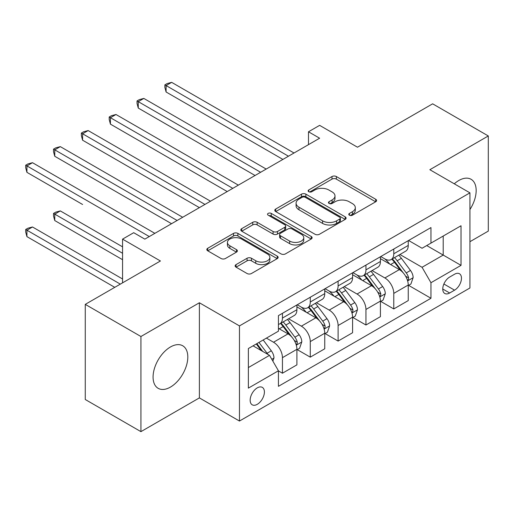 <?xml version="1.0" encoding="UTF-8"?>
<svg xmlns="http://www.w3.org/2000/svg" width="514" height="514" viewBox="0 0 514 514"><rect width="100%" height="100%" fill="white"/><g stroke="black" fill="none" stroke-linecap="round" stroke-linejoin="round"><path stroke-width="0.77" d="M349.417 215.193A2.165 1.246 0 0 0 352.476 215.193L375.695 201.784A3.09 1.786 0 0 0 376.601 200.524A3.09 1.786 0 0 0 375.695 199.259L336.355 176.546A3.09 1.786 0 0 0 331.986 176.546L308.76 189.955A2.165 1.246 0 0 0 308.13 190.835A2.165 1.246 0 0 0 308.76 191.722A2.165 1.246 0 0 0 311.825 191.722L314.825 189.987A9.888 5.712 0 0 1 328.819 189.987L332.095 191.876A9.888 5.712 0 0 1 334.993 195.918A9.888 5.712 0 0 1 332.095 199.952L329.089 201.687A2.165 1.246 0 0 0 328.452 202.574A2.165 1.246 0 0 0 329.089 203.454A2.165 1.246 0 0 0 332.147 203.454L335.154 201.719A9.888 5.712 0 0 1 349.141 201.719L352.424 203.615A9.888 5.712 0 0 1 355.315 207.65A9.888 5.712 0 0 1 352.424 211.691L349.417 213.426A2.165 1.246 0 0 0 348.781 214.306A2.165 1.246 0 0 0 349.417 215.193L349.417 213.426M170.436 387.1A24.563 14.18 120 0 0 186.486 365.454A24.563 14.18 120 0 0 182.721 345.774A24.563 14.18 120 0 0 170.436 346.989A24.563 14.18 120 0 0 154.393 368.634A24.563 14.18 120 0 0 158.158 388.321A24.563 14.18 120 0 0 170.436 387.1M469.931 209.526A24.563 14.18 120 0 0 471.075 179.29A24.563 14.18 120 0 0 458.796 180.51A24.563 14.18 120 0 0 454.273 183.813M257.276 404.325A10.074 5.821 120 0 0 263.862 395.446A10.074 5.821 120 0 0 262.32 387.376A10.074 5.821 120 0 0 257.276 387.871A10.074 5.821 120 0 0 250.697 396.75A10.074 5.821 120 0 0 252.239 404.826A10.074 5.821 120 0 0 257.276 404.325M236.035 264.626A3.09 1.786 0 0 0 235.129 265.886A3.09 1.786 0 0 0 236.035 267.151L247.073 273.519A3.09 1.786 0 0 0 251.442 273.519L277.232 258.632A3.09 1.786 0 0 0 278.138 257.366A3.09 1.786 0 0 0 277.232 256.107L237.892 233.395A3.09 1.786 0 0 0 233.523 233.395L207.727 248.281A3.09 1.786 0 0 0 206.827 249.547A3.09 1.786 0 0 0 207.727 250.806L221.065 258.503A3.09 1.786 0 0 0 225.434 258.503L236.472 252.13A3.09 1.786 0 0 0 237.378 250.871A3.09 1.786 0 0 0 236.472 249.611L229.861 245.788A8.269 4.774 0 0 1 227.439 242.415A8.269 4.774 0 0 1 232.54 238.008A8.269 4.774 0 0 1 241.554 239.042L267.453 253.993A8.269 4.774 0 0 1 269.876 257.366A8.269 4.774 0 0 1 264.768 261.78A8.269 4.774 0 0 1 255.76 260.746L251.442 258.253A3.09 1.786 0 0 0 247.073 258.253L236.035 264.626L236.035 267.151M469.931 241.702L488.3 231.094L488.3 135.959L432.634 103.822L357.481 147.21L319.624 125.358L308.49 131.783L319.624 138.215L144.832 239.132L133.698 232.701L122.563 239.132L122.563 282.841M140.932 336.509L140.932 431.644L199.381 397.9L199.381 302.765L140.932 336.509L85.266 304.372L160.419 260.983L122.563 239.132M199.381 302.765L239.466 325.908L469.931 192.846L469.931 287.981L239.466 421.043L239.466 325.908M488.3 135.959L429.852 169.71L469.931 192.846M315.043 234.275A3.09 1.786 0 0 0 319.419 234.275L345.209 219.388A3.09 1.786 0 0 0 346.115 218.122A3.09 1.786 0 0 0 345.209 216.863L305.869 194.151A3.09 1.786 0 0 0 301.493 194.151L275.703 209.037A3.09 1.786 0 0 0 274.797 210.303A3.09 1.786 0 0 0 275.703 211.562L315.043 234.275M269.028 215.662A2.165 1.246 0 0 1 271.225 215.964L271.225 213.394L311.221 236.485A3.09 1.786 0 0 1 312.126 237.744A3.09 1.786 0 0 1 311.221 239.01L285.431 253.897A3.09 1.786 0 0 1 281.062 253.897L241.715 231.184L241.715 228.659A3.09 1.786 0 0 0 240.809 229.925A3.09 1.786 0 0 0 241.715 231.184M241.715 228.659L252.753 222.292A3.09 1.786 0 0 1 257.128 222.292L273.082 231.499A3.09 1.786 0 0 0 277.451 231.499L284.775 227.272A3.09 1.786 0 0 0 285.681 226.012A3.09 1.786 0 0 0 284.775 224.746L268.16 215.16A2.165 1.246 0 0 1 267.531 214.274A2.165 1.246 0 0 1 268.867 213.124A2.165 1.246 0 0 1 271.225 213.394M140.932 431.644L85.266 399.506L85.266 304.372M454.562 274.225L449.666 277.052A9.76 5.635 120 0 0 443.286 285.656A9.76 5.635 120 0 0 444.783 293.481A9.76 5.635 120 0 0 449.666 292.999L454.562 290.166A9.76 5.635 120 0 0 460.942 281.569A9.76 5.635 120 0 0 459.445 273.744A9.76 5.635 120 0 0 454.562 274.225M408.585 240.481L422.058 248.256L430.963 243.116L430.963 227.561L278.434 315.622L278.434 331.177L248.371 348.531L248.371 388.128L278.434 370.774L278.434 386.329L430.963 298.268L430.963 282.713L422.058 267.286L399.911 254.501M430.963 243.116L461.026 225.762L461.026 265.359L430.963 282.713M199.381 397.9L239.466 421.043M308.49 131.783L308.49 144.64M426.729 245.557L443.209 255.072L443.209 236.042L461.026 225.762M422.058 267.286L443.209 255.072L461.026 265.359M248.371 367.561L269.522 355.347L253.049 345.832M278.434 370.902L282.443 373.215L282.443 357.66A12.593 7.273 -120 0 0 273.532 342.234L266.406 338.122M282.443 373.215L296.912 364.863L296.912 349.308A12.593 7.273 -120 0 0 288.007 333.875L278.434 328.35M297.246 349.629L310.276 357.146L310.276 341.592A12.593 7.273 -120 0 0 301.365 326.165L288.579 318.783M310.276 357.146L324.745 348.794L324.745 333.233A12.593 7.273 -120 0 0 315.84 317.806L296.912 306.884M325.079 333.554L338.109 341.078L338.109 325.523A12.593 7.273 -120 0 0 329.204 310.096L316.412 302.714M338.109 341.078L352.585 332.719L352.585 317.164A12.593 7.273 -120 0 0 343.673 301.737L324.745 290.808M352.919 317.485L365.942 325.009L365.942 309.454A12.593 7.273 -120 0 0 357.037 294.027L344.245 286.639M365.942 325.009L380.418 316.65L380.418 301.095A12.593 7.273 -120 0 0 371.506 285.668L352.585 274.739M380.752 301.416L393.775 308.94L393.775 293.385A12.593 7.273 -120 0 0 384.87 277.952L372.078 270.57M393.775 308.94L408.251 300.581L408.251 285.026A12.593 7.273 -120 0 0 399.346 269.599L380.418 258.671M380.752 256.55L384.87 258.928A12.593 7.273 -120 0 0 391.167 259.551A12.593 7.273 -120 0 0 393.775 253.787L393.775 249.027M352.912 272.619L357.037 274.996A12.593 7.273 -120 0 0 363.334 275.62A12.593 7.273 -120 0 0 365.942 269.856L365.942 265.096M325.079 288.688L329.204 291.065A12.593 7.273 -120 0 0 335.501 291.689A12.593 7.273 -120 0 0 338.109 285.925L338.109 281.171M297.246 304.757L301.365 307.134A12.593 7.273 -120 0 0 307.668 307.764A12.593 7.273 -120 0 0 310.276 301.994L310.276 297.24M408.585 285.347L430.963 298.268M391.167 259.551L405.642 251.198A12.593 7.273 -120 0 0 408.251 245.429L408.251 240.674M363.334 275.62L377.809 267.267A12.593 7.273 -120 0 0 380.418 261.498L380.418 256.743M335.501 291.689L349.97 283.336A12.593 7.273 -120 0 0 352.585 277.566L352.585 272.812M307.668 307.764L322.137 299.405A12.593 7.273 -120 0 0 324.745 293.642L324.745 288.881M278.434 324.34A12.593 7.273 -120 0 0 279.834 323.833L294.304 315.474A12.593 7.273 -120 0 0 296.912 309.711L296.912 304.95M279.834 323.833A12.593 7.273 -120 0 0 282.443 318.063L282.443 313.309M269.522 355.347L278.434 370.774M350.278 215.494L352.424 214.261A9.888 5.712 0 0 0 355.315 210.22L355.315 207.65M334.993 195.918L334.993 198.488A9.888 5.712 0 0 1 332.095 202.522L329.956 203.762M375.657 201.809L336.355 179.116A3.09 1.786 0 0 0 331.986 179.116L309.627 192.024M345.17 219.407L305.869 196.721A3.09 1.786 0 0 0 301.493 196.721L275.748 211.588M339.741 219.009A2.165 1.246 0 0 0 340.377 218.122A2.165 1.246 0 0 0 339.741 217.242L305.213 197.305A2.165 1.246 0 0 0 302.148 197.305L298.981 199.136A9.888 5.712 0 0 0 296.083 203.171A9.888 5.712 0 0 0 298.981 207.206L322.586 220.84A9.888 5.712 0 0 0 336.574 220.84L339.741 219.009L339.741 221.579A2.165 1.246 0 0 0 340.377 220.699L340.377 218.122M296.083 203.171L296.083 205.741A9.888 5.712 0 0 0 298.981 209.783L298.981 207.206M339.741 221.579L336.574 223.41A9.888 5.712 0 0 1 322.586 223.41L298.981 209.783M241.76 231.21L252.753 224.862L252.753 222.292M285.681 226.012L285.681 228.582A3.09 1.786 0 0 1 284.775 229.842L277.451 234.069A3.09 1.786 0 0 1 273.082 234.069L257.128 224.862A3.09 1.786 0 0 0 252.753 224.862M271.225 215.964L311.182 239.036M289.639 241.06A8.269 4.774 0 0 0 298.647 242.094A8.269 4.774 0 0 0 303.755 237.686A8.269 4.774 0 0 0 301.332 234.307L292.203 229.038A3.09 1.786 0 0 0 287.834 229.038L280.515 233.266A3.09 1.786 0 0 0 279.61 234.532A3.09 1.786 0 0 0 280.515 235.791L289.639 241.06L289.639 243.63A8.269 4.774 0 0 0 298.647 244.664A8.269 4.774 0 0 0 303.755 240.256L303.755 237.686M279.61 234.532L279.61 237.102A3.09 1.786 0 0 0 280.515 238.361L280.515 235.791M289.639 243.63L280.515 238.361M269.876 257.366L269.876 259.943A8.269 4.774 0 0 1 264.768 264.35A8.269 4.774 0 0 1 255.76 263.316L251.442 260.823A3.09 1.786 0 0 0 247.073 260.823L236.074 267.171M227.439 242.415L227.439 244.985A8.269 4.774 0 0 0 229.861 248.365L229.861 245.788M236.427 252.156L229.861 248.365M277.194 258.658L237.892 235.965A3.09 1.786 0 0 0 233.523 235.965L207.772 250.832M408.251 285.54L410.924 283.998L413.147 277.566A8.346 4.819 -120 0 0 410.487 270.46L401.389 258.317A24.087 13.91 -120 0 0 398.755 255.169M389.708 264.035A24.087 13.91 -120 0 0 384.774 258.876M407.486 280.432L408.457 279.378L408.643 277.926A8.346 4.819 -120 0 0 406.253 272.908L397.155 260.759A24.087 13.91 -120 0 0 394.527 257.61M392.285 258.908A19.995 11.546 60 0 1 395.568 262.641L403.265 272.915M166.093 156.275L227.214 191.561L110.426 124.137L110.426 117.706L115.991 114.493L238.348 185.136M391.854 259.152A24.087 13.91 60 0 1 394.482 262.301L400.534 270.377M288.45 156.211L166.093 85.568L171.663 82.356L294.021 152.999M282.886 159.424L166.093 91.993L166.093 85.568L164.872 84.861L167.095 83.576L171.663 82.356M166.093 91.993L164.872 87.431L164.872 84.861M380.418 301.609L383.091 300.067L385.314 293.642A8.346 4.819 -120 0 0 382.647 286.536L373.549 274.386A24.087 13.91 -120 0 0 370.922 271.238M361.875 280.104A24.087 13.91 -120 0 0 356.941 274.945M379.653 296.501L380.623 295.454L380.81 293.995A8.346 4.819 -120 0 0 378.42 288.977L369.322 276.828A24.087 13.91 -120 0 0 366.694 273.679M364.452 274.977A19.995 11.546 60 0 1 367.735 278.71L375.432 288.984M138.26 172.344L199.381 207.63L82.593 140.206L82.593 133.775L88.157 130.562L210.515 201.205M364.021 275.228A24.087 13.91 60 0 1 366.649 278.376L372.695 286.446M352.585 317.678L355.251 316.136L357.481 309.711A8.346 4.819 -120 0 0 354.814 302.605L345.716 290.455A24.087 13.91 -120 0 0 343.089 287.307M334.042 296.173A24.087 13.91 -120 0 0 329.108 291.014M351.82 312.57L352.79 311.523L352.977 310.064A8.346 4.819 -120 0 0 350.587 305.046L341.489 292.903A24.087 13.91 -120 0 0 338.861 289.755M336.619 291.046A19.995 11.546 60 0 1 339.902 294.779L347.599 305.059M110.426 188.413L171.547 223.706L54.76 156.275L54.76 149.844L60.324 146.631L182.682 217.274M336.188 291.297A24.087 13.91 60 0 1 338.816 294.445L344.862 302.515M324.745 333.747L327.418 332.205L329.647 325.78A8.346 4.819 -120 0 0 326.981 318.674L317.883 306.524A24.087 13.91 -120 0 0 315.255 303.382M306.209 312.249A24.087 13.91 -120 0 0 301.275 307.083M323.987 328.639L324.957 327.591L325.144 326.133A8.346 4.819 -120 0 0 322.753 321.115L313.656 308.972A24.087 13.91 -120 0 0 311.028 305.824M308.786 307.115A19.995 11.546 60 0 1 312.069 310.848L319.766 321.128M82.593 204.482L26.927 172.344L26.927 165.913L32.491 162.7L154.849 233.343M308.355 307.366A24.087 13.91 60 0 1 310.983 310.514L317.029 318.584M260.617 172.28L138.26 101.637L143.83 98.425L266.188 169.067M255.053 175.492L138.26 108.062L138.26 101.637L137.039 100.93L139.262 99.645L143.83 98.425M138.26 108.062L137.039 103.5L137.039 100.93M232.784 188.349L109.199 116.999L111.429 115.714L115.991 114.493M110.426 124.137L109.199 119.569L109.199 116.999M204.951 204.418L81.366 133.068L83.596 131.783L88.157 130.562M82.593 140.206L81.366 135.638L81.366 133.068M296.912 349.822L299.585 348.274L301.814 341.849A8.346 4.819 -120 0 0 299.148 334.743L290.05 322.599A24.087 13.91 -120 0 0 287.422 319.451M296.154 344.708L297.124 343.66L297.304 342.202A8.346 4.819 -120 0 0 294.92 337.184L285.823 325.041A24.087 13.91 -120 0 0 283.188 321.892M280.952 323.184A19.995 11.546 60 0 1 284.229 326.917L291.933 337.197M122.563 246.842L60.324 210.913L54.76 214.126L54.76 220.551L122.563 259.698M280.522 323.434A24.087 13.91 60 0 1 283.15 326.583L289.196 334.659M54.76 220.551L53.533 215.989L53.533 213.419L122.563 253.273M53.533 213.419L55.763 212.134L60.324 210.913M177.118 220.487L53.533 149.137L55.763 147.852L60.324 146.631M54.76 156.275L53.533 151.707L53.533 149.137M272.863 361.13L273.975 357.917A8.346 4.819 -120 0 0 271.315 350.811L263.194 339.972M122.563 278.986L32.491 226.982L26.927 230.195L26.927 236.626L114.77 287.339M267.845 354.377A8.346 4.819 -120 0 0 267.081 353.253L258.966 342.414M256.871 343.622L262.705 351.409M256.293 343.962L261.24 350.567M26.927 236.626L25.7 232.058L25.7 229.488L120.334 284.126M25.7 229.488L27.929 228.203L32.491 226.982M149.285 236.556L25.7 165.206L27.929 163.921L32.491 162.7M26.927 172.344L25.7 167.782L25.7 165.206M273.532 342.234L288.007 333.875M301.365 326.165L315.84 317.806M329.204 310.096L343.673 301.737M357.037 294.027L371.506 285.668M384.87 277.952L399.346 269.599M393.775 253.787L408.251 245.429M393.775 293.385L408.251 285.026M365.942 309.454L380.418 301.095M365.942 269.856L380.418 261.498M338.109 325.523L352.585 317.164M338.109 285.925L352.585 277.566M310.276 341.592L324.745 333.233M310.276 301.994L324.745 293.642M282.443 357.66L296.912 349.308M282.443 318.063L296.912 309.711M443.89 284.004L454.562 290.166M442.766 289.009L449.666 292.999M352.424 214.261L352.424 211.691M329.089 203.454L329.089 201.687M332.095 202.522L332.095 199.952M308.76 191.722L308.76 189.955M331.986 179.116L331.986 176.546M336.355 179.116L336.355 176.546M375.695 201.784L375.695 199.259M275.703 211.562L275.703 209.037M301.493 196.721L301.493 194.151M305.869 196.721L305.869 194.151M345.209 219.388L345.209 216.863M322.586 223.41L322.586 220.84M336.574 223.41L336.574 220.84M257.128 224.862L257.128 222.292M273.082 234.069L273.082 231.499M277.451 234.069L277.451 231.499M284.775 229.842L284.775 227.272M311.221 239.01L311.221 236.485M247.073 260.823L247.073 258.253M251.442 260.823L251.442 258.253M255.76 263.316L255.76 260.746M236.472 252.13L236.472 249.611M207.727 250.806L207.727 248.281M233.523 235.965L233.523 233.395M237.892 235.965L237.892 233.395M277.232 258.632L277.232 256.107M407.628 280.888L413.095 277.733M397.155 260.759L401.389 258.317M390.595 264.549L394.482 262.301M406.253 272.908L410.487 270.46M405.591 276.166L408.643 277.926M379.795 296.957L385.256 293.802M369.322 276.828L373.549 274.386M362.762 280.618L366.649 278.376M378.42 288.977L382.647 286.536M377.758 292.235L380.81 293.995M351.961 313.026L357.423 309.871M341.489 292.903L345.716 290.455M334.929 296.687L338.816 294.445M350.587 305.046L354.814 302.605M349.925 308.304L352.977 310.064M324.122 329.095L329.59 325.94M313.656 308.972L317.883 306.524M307.096 312.756L310.983 310.514M322.753 321.115L326.981 318.674M322.092 324.373L325.144 326.133M296.289 345.164L301.757 342.009M285.823 325.041L290.05 322.599M279.256 328.825L283.15 326.583M294.92 337.184L299.148 334.743M294.259 340.441L297.304 342.202M271.81 359.299L273.923 358.078M267.081 353.253L271.315 350.811"/></g></svg>
